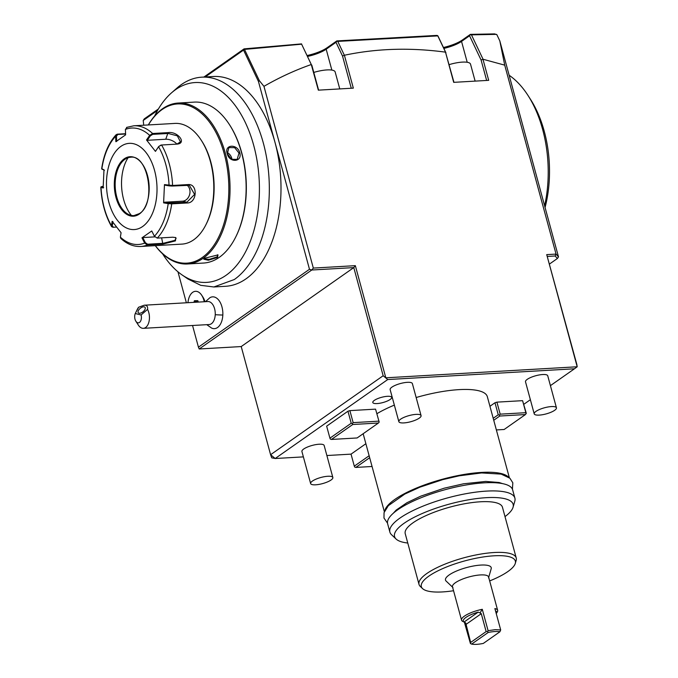 <?xml version="1.0" encoding="UTF-8"?>
<svg xmlns="http://www.w3.org/2000/svg" width="678" height="678" viewBox="0 0 678 678"><rect width="100%" height="100%" fill="white"/><g stroke="black" fill="none" stroke-linecap="round" stroke-linejoin="round"><path stroke-width="1.02" d="M184.899 276.717L187.933 278.98L200.739 285.328L213.875 286.972L225.545 286.294A105.073 61.317 -93.3 0 0 245.978 278.861A105.073 61.317 -93.3 0 0 275.014 142.448A105.073 61.317 -93.3 0 0 213.451 76.495L201.781 77.173A105.073 61.317 -93.3 0 0 181.348 84.606A105.073 61.317 86.7 0 0 176.933 88.089L171.398 92.954A100.09 58.41 86.7 0 1 175.602 89.632A100.09 58.41 86.7 0 1 259.318 183.17A100.09 58.41 86.7 0 1 181.874 274.785A100.09 58.41 86.7 0 1 162.567 253.809M192.544 325.491L198.442 347.178L309.482 269.285L258.437 81.428L243.538 50.079L205.205 76.97M177.958 271.802L186.374 302.778M206.765 324.677L211.604 328.067A15.925 9.289 -93.3 0 0 222.825 315.024A15.925 9.289 -93.3 0 0 209.858 297.752L205.442 301.685M201.781 295.337A14.391 8.399 -93.3 0 0 195.501 291.311A14.391 8.399 -93.3 0 0 195.484 291.311A14.391 8.399 -93.3 0 1 204.248 301.752A14.391 8.399 -93.3 0 0 201.781 295.337L203.146 297.464A11.229 6.551 86.7 0 1 204.917 301.71M213.875 286.972L234.308 279.531A105.073 61.317 -93.3 0 0 267.081 160.508A105.073 61.317 -93.3 0 0 201.781 77.173M157.576 110.387L143.219 120.455L143.728 125.21M199.205 348.984L311.77 270.014L353.78 267.598L241.215 346.56L199.205 348.984L198.442 347.178M309.482 269.285L311.77 270.014L313.329 268.081L263.954 86.343L259.369 80.707L258.437 81.428M203.9 77.046L244.063 48.875L243.538 50.079M158.398 108.972L144.304 118.853L143.219 120.455M550.409 385.646L574.461 368.781L387.748 379.544L275.192 458.506L270.598 454.709L271.734 457.845L275.192 458.506L303.38 456.887M326.872 455.531L351.043 454.133L354.306 466.15L369.146 455.743M365.874 443.726L351.043 454.133M523.848 404.283L530.365 399.715M374.307 400.393A9.789 2.704 164.8 0 0 372.79 402.503A9.789 2.704 164.8 0 0 379.883 403.232A9.789 2.704 164.8 0 0 390.172 399.478A9.789 2.704 164.8 0 0 391.681 397.376A9.789 2.704 164.8 0 0 384.596 396.647A9.789 2.704 164.8 0 0 374.307 400.393M332.847 477.515L324.143 445.471A11.518 3.178 164.8 0 0 319.118 444.226A11.518 3.178 164.8 0 0 307.354 447.082A11.518 3.178 164.8 0 0 301.913 451.514L310.626 483.558A11.518 3.178 164.8 0 0 315.651 484.804A11.518 3.178 164.8 0 0 327.406 481.948A11.518 3.178 164.8 0 0 332.847 477.515A11.518 3.178 164.8 0 0 327.821 476.27A11.518 3.178 164.8 0 0 316.067 479.126A11.518 3.178 164.8 0 0 310.626 483.558M421.072 415.622L412.368 383.579A11.518 3.178 164.8 0 0 407.334 382.333A11.518 3.178 164.8 0 0 395.579 385.189A11.518 3.178 164.8 0 0 390.138 389.621L398.85 421.657A11.518 3.178 164.8 0 0 403.876 422.911A11.518 3.178 164.8 0 0 415.631 420.055A11.518 3.178 164.8 0 0 421.072 415.622A11.518 3.178 164.8 0 0 416.046 414.377A11.518 3.178 164.8 0 0 404.283 417.233A11.518 3.178 164.8 0 0 398.85 421.657M556.435 407.817L547.731 375.773A11.518 3.178 164.8 0 0 542.705 374.527A11.518 3.178 164.8 0 0 530.942 377.383A11.518 3.178 164.8 0 0 525.501 381.816L534.213 413.86A11.518 3.178 164.8 0 0 539.239 415.106A11.518 3.178 164.8 0 0 550.994 412.249A11.518 3.178 164.8 0 0 556.435 407.817A11.518 3.178 164.8 0 0 551.409 406.571A11.518 3.178 164.8 0 0 539.654 409.427A11.518 3.178 164.8 0 0 534.213 413.86M489.94 406.283L494.982 402.74L498.245 414.758L493.203 418.301M496.915 402.139L500.178 414.156L525.848 412.682L522.585 400.664L496.915 402.139L494.982 402.74M522.585 400.664L526.255 413.148L525.45 414.546L504.152 429.488L496.372 429.937M375.553 409.139L379.197 422.055L375.553 409.139L349.882 410.622L347.95 411.215L326.652 426.157L329.923 438.174L330.305 439.073L331.449 439.446L352.746 424.504L352.357 423.606L353.145 422.631L378.816 421.157M377.044 413.622A64.774 17.865 -15.2 0 1 394.35 405.113M416.156 397.52A64.774 17.865 -15.2 0 1 487.329 396.664L509.364 477.761M574.461 368.781L577.19 366.773L576.868 364.569L546.722 254.623L556.053 254.089L558.494 256.886L557.375 258.513L549.544 263.996M241.215 346.56L270.598 454.709L383.163 375.739L387.748 379.544L383.163 375.739L353.78 267.598L355.34 265.657L385.816 377.807L577.19 366.773L546.722 254.623M307.659 56.401A20.154 5.56 164.8 0 0 326.177 49.206L336 42.316L342.517 56.028L344.399 55.249L353.331 88.132L318.329 90.157L311.287 64.52C295.057 70.215 279.277 77.495 263.954 86.343M313.329 268.081L355.34 265.657M443.861 48.409A20.154 5.56 164.8 0 0 461.54 41.409L469.566 35.773L481.092 60.028L483.058 59.257L504.72 65.147L556.053 254.089L555.172 255.987L557.375 258.513M483.067 59.613L488.694 80.335L453.692 82.352L445.446 51.952L453.963 82.335M344.399 55.249C376.536 48.452 410.232 47.418 445.48 52.147M259.369 80.707L244.495 49.401L301.625 44.189L311.287 64.52M311.439 64.808L301.625 44.189M244.063 48.875L301.574 43.892M307.227 55.494A21.594 5.958 164.8 0 0 326.982 47.807L336.805 40.917L436.751 35.417L437.734 35.654L438.285 36.68L445.938 52.791M443.429 47.502A21.594 5.958 164.8 0 0 462.345 40.002L470.371 34.375L494.609 33.9L496.855 34.663L499.805 40.866L558.494 256.886M372.061 466.489L355.831 467.422L354.687 467.057L354.306 466.15M355.831 467.422L369.68 457.709M547.485 256.428L555.172 255.987M499.805 40.866L504.72 65.147M483.058 59.257L471.456 34.849L496.432 34.358M471.456 34.849L470.371 34.375M469.566 35.773L470.456 34.595M481.092 60.028L486.643 80.453M344.288 55.104L337.771 41.392L437.81 35.892L445.446 51.952M337.771 41.392L336.805 40.917M336 42.316L336.873 41.197M342.517 56.028L351.272 88.25M318.601 90.14L311.812 65.147M313.787 72.436A18.713 5.161 -15.2 0 1 326.982 69.919A18.713 5.161 -15.2 0 1 335.152 71.944L339.763 88.92M449.158 64.63A18.713 5.161 -15.2 0 1 462.345 62.113A18.713 5.161 -15.2 0 1 470.515 64.147L475.125 81.114M509.144 75.266A97.878 57.113 86.7 0 1 527.984 95.428A97.878 57.113 86.7 0 1 544.934 204.29A97.878 57.113 86.7 0 1 544.612 205.79M527.984 95.428L530.467 99.302A92.115 53.757 86.7 0 1 546.426 201.756A92.115 53.757 86.7 0 1 545.07 207.485M500.178 414.156L499.398 415.122L498.245 414.758M525.848 412.682L526.23 413.58M493.737 420.267L499.779 416.029L499.398 415.122M499.779 416.029L525.45 414.546M349.882 410.622L353.145 422.631M329.923 438.174L351.212 423.233L352.357 423.606M347.95 411.215L351.212 423.233M352.746 424.504L378.417 423.021L379.197 422.055M331.449 439.446L357.12 437.963L378.417 423.021M508.449 477.083A64.774 17.865 164.8 0 0 458.379 475.49A64.774 17.865 164.8 0 0 394.799 499.449A64.774 17.865 164.8 0 0 384.799 510.678M505 516.611A61.444 16.95 164.8 0 0 513.06 507.271L514.805 501.22A64.774 17.865 164.8 0 0 514.899 498.127L512.644 489.855A64.774 17.865 164.8 0 0 465.735 485.058A64.774 17.865 164.8 0 0 397.63 509.864A64.774 17.865 164.8 0 0 387.638 523.814L389.884 532.094A64.774 17.865 164.8 0 0 391.528 534.713L396.105 539.052A61.444 16.95 164.8 0 0 407.775 543.027M514.899 498.127A64.774 17.865 164.8 0 0 467.981 493.338A64.774 17.865 164.8 0 0 399.876 518.136A64.774 17.865 164.8 0 0 389.884 532.094M513.06 507.271A61.444 16.95 164.8 0 0 473.371 499.033A61.444 16.95 164.8 0 0 404.029 523.323A61.444 16.95 164.8 0 0 396.105 539.052M516.238 557.977L502.457 507.246A50.375 13.899 164.8 0 0 480.465 501.779A50.375 13.899 -15.2 0 0 429.03 514.288A50.375 13.899 -15.2 0 0 405.224 533.662L419.012 584.394A50.375 13.899 -15.2 0 1 442.81 565.02A50.375 13.899 -15.2 0 1 494.245 552.511A50.375 13.899 -15.2 0 1 516.238 557.977A50.375 13.899 -15.2 0 1 516.17 560.384L515.297 563.41A48.714 13.441 -15.2 0 1 489.66 580.927M453.548 590.733A48.714 13.441 -15.2 0 1 442.615 591.919A48.714 13.441 -15.2 0 1 422.572 588.606L420.284 586.436A50.375 13.899 -15.2 0 1 419.012 584.394M422.572 588.606A48.714 13.441 -15.2 0 1 441.064 569.342A48.714 13.441 -15.2 0 1 494.093 555.799A48.714 13.441 -15.2 0 1 515.297 563.41M452.946 587.529L446.082 581.029A23.696 6.534 -15.2 0 1 455.082 571.664A23.696 6.534 -15.2 0 1 480.872 565.071A23.696 6.534 -15.2 0 1 491.186 568.774L488.558 577.859M461.54 620.15L452.472 586.775A18.713 5.161 164.8 0 1 461.311 579.58A18.713 5.161 164.8 0 1 480.414 574.936A18.713 5.161 -15.2 0 1 488.584 576.961L497.652 610.344A18.713 5.161 164.8 0 0 494.889 608.573L500.695 629.938L495.287 629.676L488.092 630.659L482.287 609.302A18.713 5.161 164.8 0 0 461.54 620.15A18.713 5.161 164.8 0 0 462.684 621.379L464.032 622.048A17.272 4.763 164.8 0 1 478.151 612.141L480.032 612.912L482.287 609.302M480.032 612.912L481.278 613.692L486.143 631.582L470.659 642.439L470.43 643.541L464.396 622.26M470.659 642.439L465.727 622.946L464.032 622.048L478.151 612.141M486.143 631.582L487.601 631.498L488.092 630.659M488.228 632.455L471.634 644.1C474.422 644.651 478.312 644.422 483.304 643.43L499.898 631.786C497.11 631.235 493.22 631.464 488.228 632.455L487.601 631.498M470.43 643.541L471.634 644.1M496.262 613.607A17.272 4.763 164.8 0 0 496.288 613.565L497.279 611.98A18.713 5.161 164.8 0 0 497.652 610.344M500.695 629.938L499.898 631.786M496.288 613.565A17.272 4.763 164.8 0 0 495.889 611.115L495.576 611.09M154.626 116.006A100.09 58.41 86.7 0 1 171.398 92.954M155.279 245.648A80.606 47.036 -93.3 0 0 187.492 263.979L203.595 263.047A80.606 47.036 -93.3 0 0 219.274 257.343A80.606 47.036 -93.3 0 0 235.927 236.597L236.232 235.978A79.741 46.536 -93.3 0 0 229.85 125.252L229.478 124.676A80.606 47.036 -93.3 0 0 194.323 102.107L178.221 103.039A80.606 47.036 -93.3 0 0 162.542 108.743A80.606 47.036 -93.3 0 0 148.312 124.947M217.519 257.445L208.307 260.242L203.798 259.208L204.917 258.174L217.994 254.903L217.519 257.445L216.909 256.937L209.256 259.377L204.086 258.86M187.492 263.979A80.606 47.036 -93.3 0 0 203.171 258.276A80.606 47.036 -93.3 0 0 228.308 166.966A80.606 47.036 -93.3 0 0 178.221 103.039M217.613 254.75L217.985 255.259L216.909 256.937M235.927 236.597A80.606 47.036 -93.3 0 0 229.478 124.676M239.8 152.804C242.487 162.322 229.156 163.067 227.198 153.525C224.071 144.321 237.41 143.567 239.8 152.804L239.029 153.042L237.164 159.381L231.469 159.296L227.359 153.711L228.901 147.601L234.639 147.66L239.029 153.042M155.338 245.648A79.741 46.536 -93.3 0 0 202.247 257.513A79.741 46.536 -93.3 0 0 224.291 153.991A79.741 46.536 -93.3 0 0 162.059 109.582A79.741 46.536 -93.3 0 0 148.38 124.938M175.424 237.461L176.111 238.275L174.839 240.385L163.093 243.326L147.635 244.216L147.423 244.987L144.668 243.105L141.973 237.825L151.736 230.978L154.423 236.258L157.254 238.097L172.721 237.207L175.797 237.597L175.449 240.885L162.889 244.097L147.423 244.987A60.452 35.273 86.7 0 1 140.77 246.487L181.899 244.114A60.452 35.273 -93.3 0 0 193.654 239.843A60.452 35.273 -93.3 0 0 206.146 224.274L206.654 223.248A59.011 34.434 -93.3 0 0 201.934 141.304A59.011 34.434 -93.3 0 0 201.62 140.821M206.146 224.274A60.452 35.273 -93.3 0 0 201.307 140.338A60.452 35.273 -93.3 0 0 174.941 123.413L133.812 125.786A60.452 35.273 86.7 0 1 152.609 133.507L168.068 132.617C177.611 131.04 187.238 143.346 177.043 144.109L161.05 145.041L158.694 146.499L155.44 151.38L146.524 139.965L149.668 135.363L152.609 133.507L152.736 134.363L168.203 133.473L177.331 135.846L180.45 141.871L176.856 144.126A8.636 4.526 -157.1 0 0 165.763 139.244L168.068 132.617M154.423 236.258A58.316 34.036 86.7 0 0 168.212 203.62L163.61 202.866L164.466 184.602L172.576 185.467L188.035 184.577C198.103 183.458 197.247 203.163 187.179 202.968L171.72 203.858L168.212 203.62L168.61 202.976L164.127 202.247L182.594 201.18A8.636 6.907 -76.3 0 0 189.611 194.611A8.636 6.907 -76.3 0 0 187.035 185.187M127.15 127.278L125.405 129.43L125.616 134.846L115.853 141.694L115.641 136.278L116.15 134.702L117.319 134.176L125.574 133.702M125.405 129.43A58.316 34.036 86.7 0 1 149.668 135.363L150.363 135.829L152.736 134.363M155.44 151.38L158.584 146.779A58.316 34.036 86.7 0 1 169.059 185.357L169.398 185.899L172.212 186.043L172.576 185.467A60.452 35.273 86.7 0 0 161.584 144.999L158.694 146.499M172.212 186.043L189.357 185.306L194.586 194.425L186.882 202.23L168.61 202.976M116.48 227.071L112.989 227.266L111.616 226.672L111.48 225.749L112.268 225.977L112.929 221.638M116.472 227.062L113.506 227.232L112.268 225.977M116.15 134.702C108.641 142.897 103.81 154.237 101.666 168.72L103.98 169.805L103.132 188.069L100.81 187.052L103.158 186.179M147.635 244.216L145.397 242.716L144.668 243.105A58.316 34.036 86.7 0 1 120.396 237.164L121.074 232.715L112.158 221.291L111.48 225.749A58.316 34.036 86.7 0 1 101.005 187.179L101.564 186.577L103.641 187.45M116.658 141.448L116.447 136.168L115.641 136.278A58.316 34.036 86.7 0 0 101.853 168.915L104.437 170.373M116.447 136.168L117.811 134.456L125.583 134.007M142.626 226.511A43.18 25.196 -93.3 0 0 154.559 170.449A43.18 25.196 -93.3 0 0 120.862 146.406A43.18 25.196 -93.3 0 0 108.929 202.459A43.18 25.196 -93.3 0 0 142.626 226.511M146.524 139.965L147.296 140.304L150.363 135.829M147.296 140.304L165.763 139.244M164.466 184.602L164.915 185.17L169.398 185.899M163.61 202.866L164.127 202.247M145.397 242.716L142.778 237.571L154.838 236.876M141.973 237.825L142.778 237.571M120.396 237.164L120.777 238.402C126.939 244.088 133.6 246.784 140.77 246.487M130.557 157.254A29.222 17.052 -93.3 0 0 124.905 159.322A29.222 17.052 -93.3 0 0 123.676 160.288A29.222 17.052 -93.3 0 0 116.828 197.256A29.222 17.052 -93.3 0 0 126.735 213.375A29.222 17.052 -93.3 0 0 133.922 215.596A29.222 17.052 -93.3 0 0 139.27 213.739M128.057 157.728A36.993 21.586 -93.3 0 0 123.633 199.51A36.993 21.586 -93.3 0 0 131.388 215.418M231.978 159.576A7.195 5.5 -125.1 0 0 231.723 158.16A7.195 5.5 54.9 0 0 227.122 152.491M141.092 314.965L135.269 313.541A5.755 3.356 -93.3 0 0 135.871 321.236A5.755 3.356 -93.3 0 0 140.1 321.872A5.755 3.356 -93.3 0 0 141.092 314.965L147.558 309.38A11.518 6.721 86.7 0 1 149.431 318.474A11.518 6.721 86.7 0 1 143.38 328.33L209.18 324.533A11.518 6.721 86.7 0 0 215.24 314.685A11.518 6.721 -93.3 0 0 207.858 301.541L144.244 305.21L138.668 307.21A11.518 6.721 86.7 0 0 137.431 309.117L135.676 312.702L138.668 307.21M195.501 291.311L195.476 291.311A14.391 8.399 -93.3 0 0 187.967 302.693M198.315 302.091L197.773 300.668L194.4 300.718L195.069 301.269L198.052 301.218L197.773 300.668L198.069 301.218M197.188 301.227L196.908 302.176M143.38 328.33A11.518 6.721 86.7 0 1 138.354 325.101L135.871 321.236M135.269 313.541L135.676 312.702M147.558 309.38C147.94 306.532 146.838 305.142 144.244 305.21M144.287 306.88A4.322 2.22 140.9 0 1 145.016 307.32A4.322 2.22 140.9 0 1 143.66 311.227A4.322 2.22 140.9 0 1 139.049 313.202A4.322 2.22 140.9 0 1 138.312 312.761A4.322 2.22 140.9 0 1 139.676 308.846A4.322 2.22 140.9 0 1 144.287 306.88M462.345 40.002L461.54 41.409L467.21 62.274M331.847 70.08L326.177 49.206L326.982 47.807M481.278 613.692L465.803 624.548M171.415 203.12L171.72 203.858A60.452 35.273 86.7 0 1 157.254 238.097M161.508 145.007L161.076 145.041M188.035 184.577L187.67 185.153M187.179 202.968L186.882 202.23L182.594 201.18M175.449 240.885L174.839 240.385M162.889 244.097L161.61 237.842M112.989 227.266L113.506 227.232M117.319 134.176L117.811 134.456M139.253 214.095A29.798 17.391 -93.3 0 0 147.49 175.407A29.798 17.391 -93.3 0 0 124.235 158.822A29.798 17.391 -93.3 0 0 115.997 197.501A29.798 17.391 -93.3 0 0 139.253 214.095M124.845 159.322A29.222 17.052 -93.3 0 0 115.735 192.425A29.222 17.052 -93.3 0 0 133.897 215.596L139.388 213.595C156.542 203.781 148.321 154.05 130.532 157.254A29.222 17.052 -93.3 0 0 124.845 159.322M215.24 314.685A17.272 2.466 2.7 0 0 222.825 315.024M194.4 300.718L193.925 302.346M195.086 301.269L194.789 302.295M197.84 301.218L195.086 301.261M363.162 433.725L384.35 511.729M502.491 483.609L499.152 482.507L485.762 481.422L463.532 483.795L444.124 488.211L420.699 496.177L406.919 502.737L396.147 510.102L393.24 513.297M512.424 489.202L512.822 482.812L509.89 478.219L501.161 474.108L481.592 472.939L459.175 475.82L442.793 479.617L419.979 487.151L404.817 494.059L388.341 505.678L384.053 512.636L383.977 518.034L387.502 523.136M181.874 274.785L187.933 278.98M201.307 140.338L201.934 141.304M126.574 127.405L133.812 125.786M100.81 187.052C101.598 202.146 105.2 215.35 111.616 226.672M101.692 168.805L102.225 169.415M198.179 302.1L197.773 301.024"/></g></svg>
